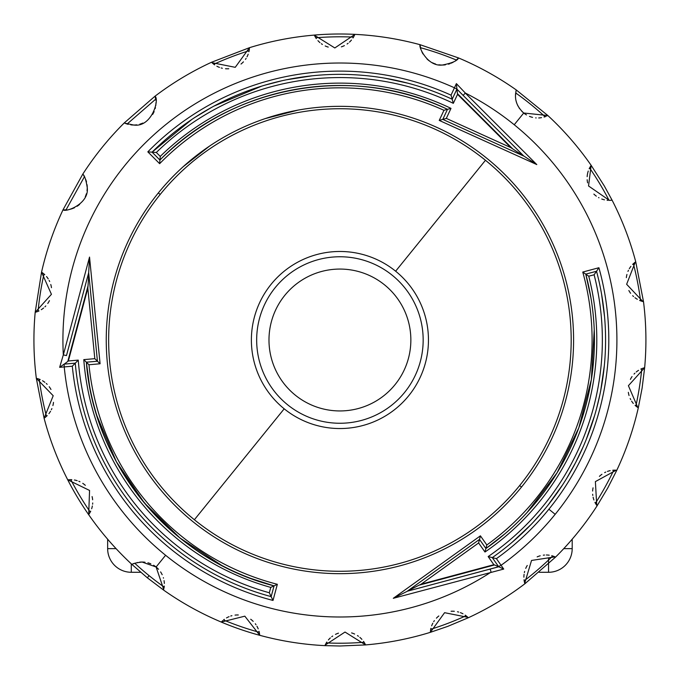 <?xml version="1.0" encoding="UTF-8"?>
<svg xmlns="http://www.w3.org/2000/svg" width="680" height="680" viewBox="0 0 680 680"><rect width="100%" height="100%" fill="white"/><g stroke="black" fill="none" stroke-linecap="round" stroke-linejoin="round"><path stroke-width="1.02" d="M140.718 572.279L131.282 572.279A23.647 23.647 -131.1 0 1 107.644 548.641L107.644 539.197M572.194 539.197L572.194 548.641A23.647 23.647 72.2 0 1 548.548 572.279L539.112 572.279M325.142 645.09L345.015 632.043L365.585 644.92L339.915 646L324.904 645.635A305.991 305.991 129 0 1 259.751 635.307L244.825 616.173L221.28 622.064A305.991 305.991 129 0 1 163.591 590.078L147.347 577.804L131.963 564.476A305.991 305.991 0 0 1 88.689 514.692L90.261 512.082A303.212 303.212 -114.2 0 1 70.779 479.646A22.253 22.253 0 0 1 71.808 479.689M259.029 631.295A22.253 22.253 0 0 1 259.284 632.298L259.751 635.315A306.008 306.008 -160.3 0 1 221.28 622.081L222.725 620.644M88.68 514.7A306.008 306.008 -114.2 0 1 67.719 479.825M70.779 479.646L67.728 479.817A305.991 305.991 0 0 1 44.098 418.234L53.202 395.734L36.329 378.293A305.991 305.991 0 0 1 35.181 312.332L41.539 272.153L42.032 272.476M44.574 417.894L44.089 418.234L36.329 378.293L36.898 378.437M37.111 311.729L35.181 312.332L51.433 294.312L41.548 272.153A305.991 305.991 0 0 1 63.028 209.78L82.747 174.191A305.991 305.991 0 0 1 124.261 122.927L154.964 96.237A305.991 305.991 0 0 1 211.514 62.262L249.492 47.677A305.991 305.991 0 0 1 314.245 35.096L315.724 37.765A303.212 303.212 -179.6 0 1 353.549 37.102A22.253 22.253 0 0 1 353.005 37.978M314.245 35.08A306.008 306.008 -179.6 0 1 354.926 34.365A305.991 305.991 0 0 1 420.087 44.702L458.558 57.944L456.331 60.035A22.253 22.253 0 0 1 455.668 60.554M458.55 57.953A305.991 305.991 0 0 1 516.248 89.93L547.867 115.532L523.727 113.016C518.135 107.882 515.38 102.119 515.483 95.71L516.129 90.397M547.867 115.541A305.991 305.991 129 0 1 591.141 165.325L604.24 185.844L612.102 200.192A305.991 305.991 129 0 1 635.74 261.783L643.51 301.716A305.991 305.991 129 0 1 644.657 367.676L642.098 388.178L638.29 407.864A305.991 305.991 129 0 1 616.811 470.228L607.699 488.087L597.091 505.818A305.991 305.991 129 0 1 555.577 557.082L524.875 583.78A305.991 305.991 129 0 1 468.325 617.746L447.746 626.373L430.346 632.332A305.991 305.991 129 0 1 365.585 644.912M365.007 643.764L364.115 642.251A303.212 303.212 134.1 0 1 326.281 642.914L325.346 644.657M365.585 644.92L365.33 644.394M326.281 642.914A22.253 22.253 0 0 1 326.833 642.031M328.389 639.957A22.253 22.253 0 0 1 330.361 637.899M331.729 636.744A22.253 22.253 0 0 1 332.732 636.004M335.461 634.389A22.253 22.253 0 0 1 338.47 633.148M351.594 632.918A22.253 22.253 0 0 1 354.646 634.049M357.433 635.571A22.253 22.253 0 0 1 358.453 636.267M359.865 637.381A22.253 22.253 0 0 1 361.913 639.37M363.536 641.393A22.253 22.253 0 0 1 364.115 642.251M642.932 301.58L626.637 284.274L635.264 262.123M610.479 200.337L612.102 200.192L609.356 200.362L588.54 185.971L591.149 165.316L589.568 167.926A303.212 303.212 -143 0 1 609.059 200.362M503.719 569.067L496.417 558.654A268.889 268.889 -35.6 0 0 548.887 509.218A268.889 268.889 -141.1 0 0 598.91 267.725A1669.051 0.756 165 0 0 582.76 272.051A252.169 252.169 38.9 0 1 535.891 498.704A252.169 252.169 -140.9 0 1 486.829 544.961L480.412 535.832L393.295 598.307L503.719 569.067L498.678 566.737L407.235 591.235L498.712 566.788M132.413 564.255L131.963 564.476C132.702 563.584 136.077 562.768 142.094 562.037L156.102 566.992L163.736 589.509M430.534 630.317L430.346 632.332L444.592 612.688L467.908 617.346M524.705 583.219L531.539 560.447L555.042 556.843M596.742 505.342L595.383 481.61L616.233 470.186M637.806 407.532L628.405 385.696L644.657 367.676L642.727 368.288M642.311 368.441L641.775 368.662A303.212 303.212 -80.4 0 1 635.851 406.028A22.253 22.253 0 0 1 635.086 405.339M630.411 379.372A22.253 22.253 0 0 1 632.052 376.558M634.04 374.085A22.253 22.253 0 0 1 634.908 373.192M636.242 372.002A22.253 22.253 0 0 1 638.554 370.328M640.823 369.087A22.253 22.253 0 0 1 641.775 368.662M633.31 403.444A22.253 22.253 0 0 1 631.626 401.149M630.726 399.602A22.253 22.253 0 0 1 630.173 398.488M629.051 395.513A22.253 22.253 0 0 1 628.354 392.334M635.851 406.036L637.389 407.243M612.74 470.245A22.253 22.253 0 0 1 613.768 470.169A303.212 303.212 118.1 0 1 595.425 503.268A22.253 22.253 0 0 1 594.94 502.35M593.92 499.97A22.253 22.253 0 0 1 593.121 497.233M592.807 495.465A22.253 22.253 0 0 1 592.663 494.233M592.629 491.054A22.253 22.253 0 0 1 593.062 487.832M599.428 476.348A22.253 22.253 0 0 1 601.936 474.274M604.648 472.625A22.253 22.253 0 0 1 605.761 472.081M607.427 471.418A22.253 22.253 0 0 1 610.173 470.645M595.425 503.268L596.411 504.866M615.748 470.169L613.768 470.169M554.506 556.614L552.729 555.985A303.212 303.212 162 0 1 524.178 580.805A22.253 22.253 0 0 1 524.034 579.785M523.889 577.192A22.253 22.253 0 0 1 524.076 574.345M524.382 572.586A22.253 22.253 0 0 1 524.679 571.379M525.725 568.378A22.253 22.253 0 0 1 527.238 565.496M537.149 556.886A22.253 22.253 0 0 1 540.209 555.789M543.32 555.169A22.253 22.253 0 0 1 544.553 555.042M524.178 580.805L524.577 582.735M546.346 554.99A22.253 22.253 0 0 1 549.193 555.194M551.735 555.704A22.253 22.253 0 0 1 552.729 555.985M467.534 616.998L466.029 615.748A303.212 303.212 -24.9 0 1 430.703 629.306A22.253 22.253 0 0 1 430.925 628.294M431.673 625.812A22.253 22.253 0 0 1 432.82 623.203M433.712 621.648A22.253 22.253 0 0 1 434.401 620.611M436.415 618.163A22.253 22.253 0 0 1 438.821 615.969M451.078 611.26A22.253 22.253 0 0 1 454.325 611.286M430.703 629.306L430.61 629.825M457.47 611.762A22.253 22.253 0 0 1 458.668 612.068M460.368 612.629A22.253 22.253 0 0 1 462.969 613.793M465.188 615.137A22.253 22.253 0 0 1 466.029 615.748M259.284 632.298A303.212 303.212 -160.3 0 1 223.507 619.981A22.253 22.253 0 0 1 224.324 619.344M226.491 617.924A22.253 22.253 0 0 1 229.05 616.667M230.732 616.046A22.253 22.253 0 0 1 231.923 615.697M235.042 615.111A22.253 22.253 0 0 1 238.298 614.975M250.707 619.25A22.253 22.253 0 0 1 253.19 621.358M255.289 623.738A22.253 22.253 0 0 1 256.012 624.75M256.955 626.271A22.253 22.253 0 0 1 258.196 628.838M147.347 577.804L149.099 575.645A303.212 303.212 41.7 0 1 134.768 563.278L133.339 563.839M163.999 588.251L164.178 587.095A303.212 303.212 35.9 0 1 149.099 575.645M139.502 562.19A22.253 22.253 0 0 1 144.984 562.224M147.925 562.819A22.253 22.253 0 0 1 150.832 563.822M153.595 565.241A22.253 22.253 0 0 1 158.542 569.304M160.59 571.906A22.253 22.253 0 0 1 162.189 574.727M163.344 577.677A22.253 22.253 0 0 1 163.481 578.136M164.05 580.626A22.253 22.253 0 0 1 164.339 583.465M164.28 586.058A22.253 22.253 0 0 1 164.178 587.095M137.096 562.606A22.253 22.253 0 0 1 137.555 562.505M456.39 83.615L451.035 95.149L452.208 99.203L456.917 89.097L463.148 95.404L465.315 93.024L456.39 83.615L456.917 89.097M465.315 93.024A276.99 276.99 38.9 0 1 514.233 124.746L523.727 113.016M458.55 57.944C457.385 60.809 451.954 63.172 442.255 65.05C427.431 66.784 418.37 46.784 420.087 44.702L420.147 45.296M353.549 37.102L354.926 34.374L334.824 47.965L314.245 35.096M249.297 49.691L249.492 47.677L235.246 67.32L211.93 62.671M136.714 124.822A22.253 22.253 0 0 1 133.696 125.026C151.904 127.797 159.706 98.966 154.964 96.237L155.133 96.798M130.798 124.84A22.253 22.253 0 0 0 133.696 125.026L124.806 123.173M83.062 174.624L82.747 174.191C84.49 175.227 85.995 179.698 87.244 187.612C89.411 204.025 65.475 212.644 63.019 209.78L63.572 209.822M67.736 479.817L89.556 490.442L88.689 514.692M452.208 99.203L452.192 99.237A265.659 265.659 32.9 0 0 152.073 152.158L159.91 160.046A254.532 254.532 -16.4 0 1 447.457 109.31L443.955 110.296L439.238 120.419L536.792 164.569L524.161 156.238L442.756 119.391L523.829 156.094L456.892 89.156L454.444 87.797A276.99 276.99 38.9 0 0 124.661 165.691A276.99 276.99 -140.9 0 0 63.325 354.892L59.645 367.327L72.309 366.205A268.889 268.889 39.1 0 0 273.02 600.44A1669.051 0.765 -75 0 0 277.346 584.29A252.169 252.169 -140.9 0 1 88.969 364.76L100.087 363.766L89.53 257.082L63.325 354.892L66.47 355.589L88.689 272.688L89.53 257.082M88.689 272.688L66.47 355.589M100.087 363.766L97.444 361.25L88.647 272.332L97.444 361.25L86.352 362.185L83.784 359.626A1660.705 0.629 -5 0 0 94.809 358.666L87.839 288.243L68.357 360.978L78.251 360.111L75.31 363.154L64.124 364.131L59.645 367.327M68.042 363.791L71.638 363.477M89.547 385.824L86.352 362.185A254.532 254.532 -125.9 0 0 86.352 362.185A254.532 254.532 -125.9 0 0 86.36 362.227L86.352 362.185A254.532 254.532 -125.9 0 0 86.36 362.227A254.532 254.532 38.3 0 0 274.074 585.871L271.15 596.649L273.02 600.44M75.267 363.162A265.659 265.659 49.9 0 0 271.159 596.615M75.234 363.162L72.309 366.205M339.915 573.673A233.665 233.665 39.1 0 0 521.509 487.058A233.665 233.665 -141.1 0 0 339.915 106.335A233.665 233.665 -141.1 0 0 158.321 192.958A233.665 233.665 39.1 0 0 339.915 573.673M277.346 584.29L274.074 585.871C172.788 560.235 94.044 466.421 86.36 362.227L88.969 364.76M272.119 593.045L273.079 589.45M271.167 596.581L269.305 592.764A262.438 262.438 -95.8 0 1 78.251 360.111M269.314 592.773L270.75 587.401A256.878 256.878 54.1 0 1 83.784 359.626M250.733 578.399L274.006 585.854L270.759 587.401M90.049 361.87L93.746 361.548M96.841 355.173L97.435 361.19L94.809 358.666M88.791 273.751L88.034 285.88L67.779 361.462L68.357 360.978M87.839 288.243L88.034 285.88M64.226 364.123L67.779 361.462M89.658 386.444A254.532 254.532 -125.9 0 0 251.311 578.612A254.532 254.532 -125.9 0 1 89.658 386.444M536.792 164.577L465.273 93.058M191.913 119.391L152.073 152.158L147.823 151.852A1669.051 0.85 45 0 0 159.647 163.676A252.169 252.169 38.9 0 1 443.946 110.296M485.46 160.276A231.276 231.276 -141 0 1 519.648 485.554A231.268 231.268 39 0 1 194.378 519.741A231.268 231.268 39 0 1 160.182 194.463A231.276 231.276 -141 0 1 485.46 160.276L395.632 271.201A88.536 88.536 39 0 0 271.116 284.291A88.536 88.536 -141 0 0 284.197 408.808A88.536 88.536 -141 0 0 408.723 395.726A88.536 88.536 39 0 0 395.632 271.201L395.632 271.201M410.856 340.008A70.933 70.933 0 0 1 339.915 410.941A70.933 70.933 0 0 1 268.982 340.008A70.933 70.933 0 0 1 339.915 269.067A70.933 70.933 0 0 1 410.856 340.008M455.252 92.667L453.73 95.939M442.782 119.408L447.491 109.327L450.993 108.375A1660.705 0.578 115 0 0 446.318 118.405L442.782 119.408M442.756 119.391L439.238 120.411M159.647 163.676L159.91 160.046A254.532 254.532 -16.4 0 1 447.457 109.31L447.491 109.327A254.532 254.532 -50 0 0 447.491 109.327A254.532 254.532 -50 0 0 159.962 160.004L160.242 156.417M445.918 112.684L444.354 116.042M154.674 154.76L157.301 157.386M361.488 75.225L365.083 75.54M384.872 78.183L407.915 83.198M430.406 90.236L433.126 91.239M194.701 117.546L211.599 107.397M214.03 106.072L261.622 86.147M264.877 85.161L281.843 80.775M286.628 79.747L312.146 75.803M152.099 152.184L156.332 152.473L160.25 156.408A256.878 256.878 130 0 1 450.993 108.375M452.175 99.272L453.339 103.343L457.538 94.341L510.782 147.585L446.318 118.405M457.538 94.341L456.875 89.191M510.782 147.585L512.737 148.929L457.41 93.602M523.506 155.941L512.737 148.929M582.76 272.051L585.777 274.125L596.556 271.243L598.91 267.725M496.417 558.654L492.294 557.617A265.659 265.659 128.2 0 0 596.521 271.252M492.312 557.651L498.517 566.516L501.075 565.292A276.981 276.981 -51 0 0 555.169 514.31M156.102 566.992L165.597 555.271A276.99 276.99 -140.9 0 0 491.104 572.101L490.135 569.024M406.946 591.447L479.553 539.376L406.946 591.447L393.295 598.307M479.553 539.376L480.412 535.832M479.502 539.41L485.911 548.505L484.976 552.015A1660.705 0.612 -125 0 0 478.627 542.954L479.502 539.41L407.532 591.031L418.99 585.208L494.564 564.952L493.858 564.697L421.132 584.188L478.627 542.954M585.769 274.1A254.532 254.532 141.1 0 1 485.937 548.488L485.911 548.505A254.532 254.532 -71.8 0 0 485.937 548.488L486.829 544.961M483.786 545.471L481.652 542.428M596.487 271.26L594.125 274.779L588.752 276.207L585.786 274.159L590.971 298.052M592.968 272.204L589.373 273.164M601.537 293.87L604.562 316.854M604.35 365.475L600.695 390.694M600.015 394.077L596.513 408.799M594.635 415.454L586.228 439.526M583.406 446.25L575.594 462.596M575.518 462.748L566.61 478.524M562.717 484.695L547.825 505.385M543.456 510.723L533.375 522.07M531.012 524.552L512.448 542.011M492.269 557.591L488.163 556.563L493.858 564.697M496.451 563.558L494.385 560.609M498.652 566.703L494.564 564.952M421.132 584.188L418.99 585.208M74.392 479.995A22.253 22.253 0 0 1 77.154 480.675M78.837 481.279A22.253 22.253 0 0 1 79.977 481.78M82.747 483.335A22.253 22.253 0 0 1 85.323 485.325M92.089 496.579A22.253 22.253 0 0 1 92.633 499.783M92.709 502.962A22.253 22.253 0 0 1 92.616 504.194M92.353 505.971A22.253 22.253 0 0 1 91.655 508.733M90.721 511.156A22.253 22.253 0 0 1 90.261 512.082M44.948 417.605L46.47 416.322A303.212 303.212 3.6 0 1 39.245 379.176A22.253 22.253 0 0 1 40.205 379.567M42.526 380.732A22.253 22.253 0 0 1 44.889 382.322M46.265 383.469A22.253 22.253 0 0 1 47.166 384.327M49.232 386.733A22.253 22.253 0 0 1 50.974 389.478M53.482 402.373A22.253 22.253 0 0 1 52.895 405.569M51.884 408.578A22.253 22.253 0 0 1 51.374 409.708M50.524 411.289A22.253 22.253 0 0 1 48.917 413.644M47.209 415.599A22.253 22.253 0 0 1 46.47 416.322M39.245 379.176L37.57 378.615M37.519 311.576L38.063 311.355A303.212 303.212 97.9 0 1 43.979 273.981A22.253 22.253 0 0 1 44.752 274.677M46.529 276.565A22.253 22.253 0 0 1 48.212 278.868M49.113 280.415A22.253 22.253 0 0 1 49.666 281.528M50.779 284.495A22.253 22.253 0 0 1 51.476 287.674M49.427 300.645A22.253 22.253 0 0 1 47.779 303.45M45.798 305.932A22.253 22.253 0 0 1 44.931 306.825M43.596 308.014A22.253 22.253 0 0 1 41.285 309.68M39.007 310.93A22.253 22.253 0 0 1 38.063 311.355M43.979 273.981L42.449 272.774M64.371 209.856L66.07 209.839L84.413 176.749A22.253 22.253 0 0 1 84.711 177.293M87.048 184.688A22.253 22.253 0 0 1 87.031 190.689M86.377 193.766A22.253 22.253 0 0 1 85.272 196.767M79.611 204.391A22.253 22.253 0 0 1 77.146 206.252M74.511 207.723A22.253 22.253 0 0 1 69.233 209.457M66.81 209.788A22.253 22.253 0 0 1 66.07 209.839M85.689 179.444A22.253 22.253 0 0 1 86.513 181.942M84.413 176.749L83.708 175.576M125.264 123.369L127.1 124.023L155.66 99.203A22.253 22.253 0 0 1 155.796 100.206M128.197 124.338A22.253 22.253 0 0 1 127.1 124.023M155.95 102.782A22.253 22.253 0 0 1 155.762 105.612M155.422 107.584A22.253 22.253 0 0 1 155.176 108.57M154.139 111.554A22.253 22.253 0 0 1 152.651 114.419M142.851 123.055A22.253 22.253 0 0 1 139.816 124.168M155.66 99.203L155.252 97.24M212.304 63.01L213.809 64.269A303.212 303.212 156.7 0 1 249.135 50.703A22.253 22.253 0 0 1 248.914 51.714M248.166 54.205A22.253 22.253 0 0 1 247.019 56.814M246.126 58.361A22.253 22.253 0 0 1 245.438 59.398M243.423 61.854A22.253 22.253 0 0 1 241.018 64.047M228.76 68.748A22.253 22.253 0 0 1 225.505 68.731M222.369 68.255A22.253 22.253 0 0 1 221.17 67.949M219.462 67.388A22.253 22.253 0 0 1 216.861 66.215M214.642 64.872A22.253 22.253 0 0 1 213.809 64.269M249.135 50.703L249.228 50.142M351.45 40.052A22.253 22.253 0 0 1 349.477 42.117M348.109 43.273A22.253 22.253 0 0 1 347.106 44.005M344.377 45.628A22.253 22.253 0 0 1 341.368 46.861M328.236 47.09A22.253 22.253 0 0 1 325.193 45.959M322.405 44.438A22.253 22.253 0 0 1 321.376 43.741M319.974 42.627A22.253 22.253 0 0 1 317.925 40.639M316.302 38.615A22.253 22.253 0 0 1 315.724 37.765M420.197 45.696L420.35 46.733M420.452 47.234L420.554 47.711A303.212 303.212 -162.8 0 1 456.331 60.035M445.409 64.821A22.253 22.253 0 0 1 438.889 64.787M435.583 64.022A22.253 22.253 0 0 1 432.421 62.755M429.513 61.038A22.253 22.253 0 0 1 426.947 58.939M423.019 53.983A22.253 22.253 0 0 1 421.719 51.365M420.844 48.849A22.253 22.253 0 0 1 420.554 47.711M453.602 61.94A22.253 22.253 0 0 1 451.154 63.189M450.05 63.64A22.253 22.253 0 0 1 448.4 64.184M516.01 90.924L515.865 91.613M515.619 98.166A22.253 22.253 0 0 1 515.61 93.381M515.661 92.922A303.212 303.212 -141.6 0 1 545.062 116.731A22.253 22.253 0 0 1 544.077 117.053M541.552 117.64A22.253 22.253 0 0 1 538.713 117.955M536.163 117.92A22.253 22.253 0 0 1 535.687 117.878M532.559 117.359A22.253 22.253 0 0 1 529.465 116.382M526.49 114.92A22.253 22.253 0 0 1 521.56 111.001M519.656 108.689A22.253 22.253 0 0 1 518.967 107.678M518.092 106.173A22.253 22.253 0 0 1 516.077 100.81M545.062 116.731L546.167 116.314M547.34 115.795L547.867 115.532M607.988 200.319A22.253 22.253 0 0 1 607.096 200.251M604.477 199.827A22.253 22.253 0 0 1 601.74 199.019M598.986 197.795A22.253 22.253 0 0 1 598.562 197.566M596.326 196.146A22.253 22.253 0 0 1 593.878 194.097M587.622 182.869A22.253 22.253 0 0 1 587.163 179.732M587.154 176.647A22.253 22.253 0 0 1 588.251 171.054M589.178 168.725A22.253 22.253 0 0 1 589.568 167.926M634.89 262.403L633.369 263.695A303.212 303.212 -98.8 0 1 640.586 300.832A22.253 22.253 0 0 1 639.634 300.441M637.313 299.276A22.253 22.253 0 0 1 634.942 297.687M633.564 296.539A22.253 22.253 0 0 1 632.672 295.69M630.598 293.275A22.253 22.253 0 0 1 628.864 290.53M626.356 277.635A22.253 22.253 0 0 1 626.943 274.44M627.954 271.43A22.253 22.253 0 0 1 628.465 270.3M629.314 268.719A22.253 22.253 0 0 1 630.913 266.365M632.63 264.409A22.253 22.253 0 0 1 633.369 263.695M640.586 300.832L642.269 301.393M284.197 408.808L194.378 519.741M107.644 548.641L116.084 548.641M131.282 563.839L131.282 572.279M563.754 548.641L572.194 548.641A23.647 23.647 72.2 0 1 548.548 572.279L548.548 558.373M514.233 124.746A276.99 276.99 38.9 0 1 555.186 514.318L548.887 509.218M165.597 555.271A276.99 276.99 -140.9 0 1 64.234 366.92L64.124 364.131M451.035 95.149A268.889 268.889 -141.1 0 0 147.823 151.852M521.509 487.058L519.648 485.554M160.182 194.463L158.321 192.95M339.915 423.257A83.249 83.249 -141 0 0 404.617 392.394A83.249 83.249 39 0 0 367.71 261.536A83.249 83.249 39 0 0 275.221 287.615A83.249 83.249 -141 0 0 339.915 423.257M447.5 109.327A254.532 254.532 -50 0 0 447.491 109.327A254.532 254.532 -50 0 0 159.962 160.004M453.339 103.343A262.438 262.438 -156.9 0 0 156.34 152.464M504.789 533.928L485.902 548.513A254.532 254.532 -71.8 0 0 485.937 548.488M588.752 276.207A256.878 256.878 108.2 0 1 484.976 552.015M488.163 556.563A262.438 262.438 110.4 0 0 594.125 274.797M96.925 415.76L116.365 461.703L144.389 502.962L179.928 537.973L221.612 565.369M297.874 110.151L265.293 118.575M209.669 146.005L183.158 166.719M159.91 160.046C232.755 85.153 353.37 63.869 447.457 109.31M154.691 154.776L157.531 157.615M527.025 512.567L557.09 472.762L578.808 427.856L591.354 379.576L594.244 329.774"/></g></svg>

